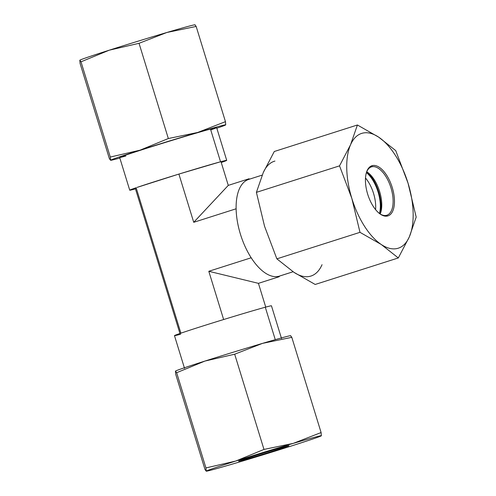 <?xml version="1.0" encoding="UTF-8"?>
<svg xmlns="http://www.w3.org/2000/svg" width="496" height="496" viewBox="0 0 496 496"><rect width="100%" height="100%" fill="white"/><g stroke="black" fill="none" stroke-linecap="round" stroke-linejoin="round"><path stroke-width="0.74" d="M236.115 208.252A50.735 24.502 -107.7 0 1 248.738 179.397L249.011 178.771L249.556 179.137L249.011 178.771L228.284 185.38L249.011 178.771L248.738 179.397A50.735 24.502 -107.7 0 0 248.67 179.422A50.735 24.502 -107.7 0 0 236.115 208.252A50.735 24.502 72.3 0 0 236.152 209.901A50.735 24.502 -107.7 0 1 236.115 208.252L236.152 209.901L236.115 208.252M250.598 256.841A50.735 24.502 -107.7 0 1 236.152 209.901A50.735 24.502 -107.7 0 0 250.598 256.841A50.735 24.502 72.3 0 0 251.497 258.255A50.735 24.502 -107.7 0 1 250.598 256.841L250.908 257.864L250.598 256.841M293.099 271.752L279.496 276.092A50.735 24.502 -107.7 0 1 279.422 276.111A50.735 24.502 -107.7 0 1 278.994 276.235A50.735 24.502 -107.7 0 1 278.56 276.346A50.735 24.502 -107.7 0 1 251.497 258.255L250.908 257.864L208.804 271.287L223.64 319.523L222.747 319.802A50.735 0.942 -17.1 0 1 224.521 319.263A50.735 0.942 -17.1 0 1 264.852 307.346A50.735 0.942 -17.1 0 1 265.292 307.229A50.735 0.942 -17.1 0 1 265.713 307.111A50.735 0.942 -17.1 0 1 271.455 305.809L281.523 338.532M279.422 276.111L279.149 276.737L278.56 276.346A50.735 24.502 72.3 0 0 278.994 276.235L293.086 271.746L278.994 276.235A50.735 24.502 72.3 0 0 279.422 276.111L279.149 276.737L278.56 276.346A50.735 24.502 -107.7 0 1 251.497 258.255L250.908 257.864L208.804 271.287L258.428 283.346L279.149 276.737L258.428 283.346L265.726 307.086L264.852 307.346A50.735 0.942 -17.1 0 1 265.292 307.229L275.268 339.667L265.292 307.229A50.735 0.942 -17.1 0 1 265.713 307.111L265.713 307.111M249.166 179.273A50.735 24.502 72.3 0 0 248.738 179.397M221.247 162.496A50.735 0.942 162.9 0 0 220.987 161.659A50.735 0.942 162.9 0 1 226.709 160.357A50.735 0.942 162.9 0 1 221.247 162.496M135.47 188.889L136.115 187.736A50.735 0.942 162.9 0 0 135.47 188.889L179.936 333.504L135.47 188.889A50.735 0.942 162.9 0 1 129.729 190.191A50.735 0.942 162.9 0 1 136.115 187.736L135.47 188.889M137.02 187.426L178.002 174.356A50.735 0.942 162.9 0 0 137.02 187.426L178.002 174.356A50.735 0.942 162.9 0 0 137.02 187.426M179.775 173.817L220.106 161.901A50.735 0.942 162.9 0 0 179.775 173.817L178.002 174.356L178.895 174.071L193.731 222.307L235.842 208.878L193.731 222.307L228.284 185.38L193.731 222.307L178.895 174.071L179.775 173.817A50.735 0.942 162.9 0 1 220.106 161.901L179.775 173.817M129.729 190.191L119.66 157.468A50.735 0.942 -17.1 0 1 155.787 145.402A50.735 0.942 -17.1 0 1 210.478 129.053L220.54 161.77L210.478 129.053A50.735 0.942 -17.1 0 1 216.64 127.633L226.709 160.357M220.98 161.64L220.106 161.901L220.98 161.64L228.284 185.38L220.98 161.64M181.765 332.872A50.735 0.942 -17.1 0 1 222.747 319.802A50.735 0.942 -17.1 0 1 224.521 319.263A50.735 0.942 -17.1 0 1 264.852 307.346L265.726 307.086L258.428 283.346L208.804 271.287L223.64 319.523L222.747 319.802A50.735 0.942 -17.1 0 0 181.765 332.872L180.86 333.182A50.735 0.942 -17.1 0 1 181.765 332.872L180.879 333.157L136.133 187.711L180.86 333.182A50.735 0.942 -17.1 0 1 181.765 332.872M180.637 334.223A50.735 0.942 -17.1 0 1 180.215 334.335A50.735 0.942 -17.1 0 1 180.86 333.182A50.735 0.942 -17.1 0 0 174.474 335.643L184.543 368.367M224.521 319.263L223.64 319.523L224.521 319.263M380.203 213.962A27.906 13.473 72.3 0 0 366.755 171.783A27.906 13.473 -107.7 0 1 380.203 213.962M366.401 172.608A26.635 12.865 -107.7 0 1 379.44 213.491A26.635 12.865 72.3 0 0 366.401 172.608M365.496 177.996A25.364 12.251 -107.7 0 1 375.584 209.616A25.364 12.251 72.3 0 0 365.496 177.996M175.497 371.089L175.565 371.045A60.245 1.116 -17.1 0 1 204.929 361.069L234.682 354.206L263.977 449.426L235.693 461.063L205.939 467.933L176.644 372.713L204.929 361.069L176.644 372.713L175.454 371.138L175.727 374.344L205.022 469.563L175.727 374.344L175.454 371.138L176.644 372.713L205.939 467.933L235.693 461.063L263.977 449.426L293.272 443.374L321.098 432.549L291.803 337.33L262.508 343.381L234.682 354.206L263.977 449.426L293.272 443.374L321.098 432.549L321.371 435.755A60.245 1.116 162.9 0 0 314.055 437.416A60.245 1.116 162.9 0 0 293.272 443.374A60.245 1.116 162.9 0 0 235.693 461.063A60.245 1.116 162.9 0 0 206.218 471.138L205.939 467.933L206.218 471.138A60.245 1.116 162.9 0 0 206.373 471.194A60.245 1.116 162.9 0 0 234.317 463.512A60.245 1.116 162.9 0 0 291.896 445.823A60.245 1.116 162.9 0 0 321.259 435.848A60.245 1.116 162.9 0 0 321.371 435.755A60.245 1.116 162.9 0 0 314.055 437.416A60.245 1.116 162.9 0 0 293.272 443.374A60.245 1.116 162.9 0 0 235.693 461.063A60.245 1.116 162.9 0 0 206.218 471.138A60.245 1.116 162.9 0 0 234.317 463.512A60.245 1.116 162.9 0 0 291.896 445.823A60.245 1.116 162.9 0 0 321.371 435.755L321.098 432.549L291.803 337.33L262.508 343.381L234.682 354.206L204.929 361.069A60.245 1.116 -17.1 0 1 262.508 343.381A60.245 1.116 -17.1 0 1 283.297 337.423A60.245 1.116 -17.1 0 1 290.451 335.705L290.699 335.693M290.613 335.761L291.803 337.33L290.613 335.761A60.245 1.116 -17.1 0 0 283.297 337.423A60.245 1.116 -17.1 0 0 262.508 343.381A60.245 1.116 -17.1 0 0 204.929 361.069A60.245 1.116 -17.1 0 0 175.516 371.082M205.022 469.563L206.218 471.138L205.022 469.563M241.825 460.449A26.331 0.49 -17.1 0 1 251.509 456.773A26.331 0.49 -17.1 0 1 285.764 446.437A26.331 0.49 -17.1 0 1 276.08 450.114A26.331 0.49 -17.1 0 1 241.825 460.449A26.331 0.49 162.9 0 0 270.438 451.893A26.331 0.49 162.9 0 0 288.957 445.693A26.331 0.49 162.9 0 0 285.764 446.437A26.331 0.49 162.9 0 0 257.604 454.851A26.331 0.49 162.9 0 0 238.626 461.175A26.331 0.49 162.9 0 0 241.825 460.449L242.085 459.86L241.825 460.449M371.684 166.823A25.364 12.251 72.3 0 0 371.436 166.898A25.364 12.251 72.3 0 0 366.439 172.496A25.364 12.251 -107.7 0 1 371.684 166.823L372.205 165.645A26.331 12.716 72.3 0 0 366.594 172.013A26.331 12.716 72.3 0 0 379.936 213.869A26.331 12.716 72.3 0 0 387.686 215.971L386.595 215.307L387.686 215.971A26.331 12.716 72.3 0 0 392.231 187.476A26.331 12.716 72.3 0 0 372.205 165.645A26.331 12.716 -107.7 0 1 392.231 187.476A26.331 12.716 -107.7 0 1 387.686 215.971A26.331 12.716 -107.7 0 1 367.666 194.141A26.331 12.716 -107.7 0 1 372.205 165.645L371.684 166.823A25.364 12.251 -107.7 0 1 390.972 187.854A25.364 12.251 -107.7 0 1 386.595 215.307A25.364 12.251 -107.7 0 1 379.533 213.559A25.364 12.251 72.3 0 0 386.595 215.307L386.595 215.307A25.364 12.251 72.3 0 0 386.849 215.233A25.364 12.251 72.3 0 0 390.891 187.6A25.364 12.251 72.3 0 0 371.684 166.823L371.188 166.978M366.73 171.765A25.364 12.251 -107.7 0 1 379.446 190.966A25.364 12.251 -107.7 0 1 380.19 213.987A25.364 12.251 72.3 0 0 380.643 212.796A25.364 12.251 72.3 0 0 367.784 172.478A25.364 12.251 72.3 0 0 366.73 171.765M264.548 226.263L256.407 192.361L339.537 165.856L351.844 198.431L359.991 232.333L276.861 258.844L264.548 226.263L276.861 258.844L293.936 272.316L315.183 284.462L398.313 257.951L315.183 284.462L293.936 272.316A60.245 29.097 -107.7 0 0 322.04 264.697A60.245 29.097 -107.7 0 1 293.936 272.316L276.861 258.844L359.991 232.333L351.844 198.431L339.537 165.856L350.554 144.758L357.411 124.992L274.282 151.503L263.258 172.596L256.407 192.361L339.537 165.856L350.554 144.758L357.411 124.992L378.659 137.138L395.74 150.61L408.047 183.185L416.187 217.093L409.336 236.859L398.313 257.951L381.232 244.478L359.991 232.333L381.232 244.478A60.245 29.097 72.3 0 0 409.336 236.859L398.313 257.951L381.232 244.478A60.245 29.097 72.3 0 0 409.336 236.859A60.245 29.097 72.3 0 0 408.047 183.185L416.187 217.093L409.336 236.859A60.245 29.097 72.3 0 0 408.047 183.185A60.245 29.097 72.3 0 0 378.659 137.138A60.245 29.097 72.3 0 0 362.235 133.232A60.245 29.097 72.3 0 0 350.554 144.758A60.245 29.097 72.3 0 0 351.844 198.431A60.245 29.097 72.3 0 0 381.232 244.478A60.245 29.097 72.3 0 1 351.844 198.431A60.245 29.097 72.3 0 1 350.554 144.758A60.245 29.097 72.3 0 1 362.235 133.232A60.245 29.097 72.3 0 1 378.659 137.138L395.74 150.61L408.047 183.185A60.245 29.097 72.3 0 0 378.659 137.138L357.411 124.992L274.282 151.503L263.258 172.596L256.407 192.361L264.548 226.263M263.258 172.596A60.245 29.097 -107.7 0 1 274.939 161.07A60.245 29.097 -107.7 0 0 263.258 172.596M140.052 150.17L110.298 157.04L81.003 61.814L109.287 50.177L139.041 43.307L168.336 138.533L140.052 150.17L168.336 138.533L197.631 132.482L225.457 121.656L225.73 124.862A60.245 1.116 162.9 0 0 197.631 132.482L225.457 121.656L196.162 26.437L225.457 121.656L225.73 124.862A60.245 1.116 162.9 0 0 197.631 132.482A60.245 1.116 162.9 0 0 140.052 150.17A60.245 1.116 162.9 0 0 110.571 160.239L110.298 157.04L81.003 61.814L79.813 60.245L80.085 63.451L109.38 158.67L110.571 160.239L110.298 157.04L140.052 150.17A60.245 1.116 162.9 0 0 110.571 160.239A60.245 1.116 162.9 0 0 110.732 160.295A60.245 1.116 162.9 0 0 117.887 158.577A60.245 1.116 162.9 0 0 119.84 158.044A60.245 1.116 162.9 0 1 117.887 158.577A60.245 1.116 162.9 0 1 110.571 160.239L109.38 158.67L80.085 63.451L79.813 60.245L81.003 61.814L109.287 50.177A60.245 1.116 -17.1 0 1 166.867 32.488L139.041 43.307L168.336 138.533L197.631 132.482A60.245 1.116 162.9 0 0 140.052 150.17M194.965 24.862L196.162 26.437L166.867 32.488A60.245 1.116 -17.1 0 1 194.965 24.862L196.162 26.437L166.867 32.488L139.041 43.307L109.287 50.177A60.245 1.116 -17.1 0 1 166.867 32.488A60.245 1.116 -17.1 0 1 194.81 24.806L195.058 24.8M216.82 128.21A60.245 1.116 162.9 0 0 225.618 124.955A60.245 1.116 162.9 0 0 225.73 124.862A60.245 1.116 162.9 0 1 216.82 128.21M79.856 60.196L79.924 60.152A60.245 1.116 -17.1 0 1 109.287 50.177A60.245 1.116 -17.1 0 0 79.875 60.19M125.823 156.048A50.735 0.942 -17.1 0 1 144.485 148.967A50.735 0.942 -17.1 0 1 210.478 129.053A50.735 0.942 -17.1 0 1 210.744 129.921M262.192 175.107L248.67 179.422"/></g></svg>
